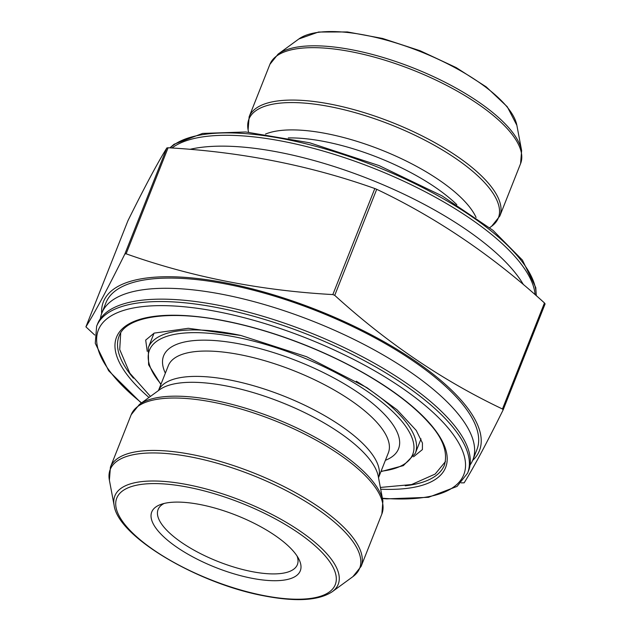 <?xml version="1.0" encoding="UTF-8"?>
<svg xmlns="http://www.w3.org/2000/svg" width="631" height="631" viewBox="0 0 631 631"><rect width="100%" height="100%" fill="white"/><g stroke="black" fill="none" stroke-linecap="round" stroke-linejoin="round"><path stroke-width="0.95" d="M94.721 335.029L85.911 326.85C95.115 312.108 108.106 287.815 124.883 253.97L126.121 253.812C191.461 276.985 260.358 290.568 332.837 294.574L334.73 295.355C386.858 342.783 442.773 380.667 502.465 408.998L503.12 409.945C486.351 443.782 473.36 468.076 464.148 482.825L461.151 482.873M503.12 409.945L545.105 303.897L544.458 302.959C492.322 255.531 436.407 217.648 376.715 189.308L374.822 188.535C309.908 165.44 241.003 151.85 168.106 147.764L166.868 147.93C157.655 162.672 144.665 186.965 127.896 220.811L85.911 326.85M535.112 294.685A199.499 70.057 -158.4 0 0 284.565 141.644A199.499 70.057 -158.4 0 0 171.947 148.017M523.446 284.66A199.499 70.057 -158.4 0 0 519.605 278.673A199.499 70.057 -158.4 0 0 280.267 152.497A199.499 70.057 -158.4 0 0 191.848 148.908A199.499 70.057 -158.4 0 0 189.813 149.358M164.17 503.443A74.892 26.297 -158.4 0 0 158.097 509.485A74.892 26.297 -158.4 0 0 251.532 571.528A74.892 26.297 -158.4 0 0 297.375 564.627A74.892 26.297 -158.4 0 0 297.083 556.069M101.654 313.607A202.22 71.011 21.6 0 1 324.279 312.921A202.22 71.011 21.6 0 1 472.611 460.48M100.376 318.694A199.499 70.057 21.6 0 1 101.883 313.008L105.929 302.793A199.499 70.057 21.6 0 1 317.204 311.099A199.499 70.057 21.6 0 1 476.902 449.666L472.856 459.889A199.499 70.057 21.6 0 1 470.056 465.063M101.883 313.008A199.499 70.057 21.6 0 1 313.157 321.313A199.499 70.057 21.6 0 1 472.856 459.889M96.63 326.266L97.584 323.869A199.499 70.057 21.6 0 1 131.272 301.918A199.499 70.057 21.6 0 1 308.859 332.174A199.499 70.057 21.6 0 1 459.029 431.683A199.499 70.057 21.6 0 1 468.557 470.75L467.603 473.14A199.499 70.057 21.6 0 0 218.744 307.896A199.499 70.057 21.6 0 0 96.63 326.266L95.265 343.296L108.635 370.72L141.305 403.075M251.39 578.17A79.885 28.056 21.6 0 1 168.501 540.996A79.885 28.056 21.6 0 1 161.031 504.358A79.885 28.056 21.6 0 1 236.341 515.322A79.885 28.056 21.6 0 1 298.747 558.885A79.885 28.056 21.6 0 1 251.39 578.17M502.465 408.998L544.458 302.959M334.73 295.355L376.715 189.308M332.837 294.574L374.822 188.535M126.121 253.812L168.106 147.764M124.883 253.97L166.868 147.93M521.624 150.533L516.868 125.324A120.111 42.174 -158.4 0 0 366.327 35.375A120.111 42.174 -158.4 0 0 298.818 38.996L278.097 54.116A134.143 47.104 21.6 0 1 353.486 50.078A134.143 47.104 21.6 0 1 521.624 150.533L520.591 163.61A134.813 47.341 -158.4 0 0 352.413 51.947A134.813 47.341 -158.4 0 0 269.902 64.354L249.15 116.767A134.813 47.341 21.6 0 1 331.661 104.36A134.813 47.341 21.6 0 1 499.839 216.023L520.591 163.61M489.703 227.673L491.636 226.261A134.143 47.104 -158.4 0 0 463.17 163.776A134.143 47.104 -158.4 0 0 331.015 106.844A134.143 47.104 -158.4 0 0 248.109 129.844L248.559 132.194M476.074 217.435A120.474 42.309 -158.4 0 0 327.197 133.74A120.474 42.309 -158.4 0 0 265.509 134.064M456.828 204.657A118.336 41.551 -158.4 0 0 325.123 141.675A118.336 41.551 -158.4 0 0 288.28 137.929M536.153 295.6A199.499 70.057 -158.4 0 0 285.52 139.246A199.499 70.057 -158.4 0 0 170.173 147.899M148.987 397.475A176.98 62.146 21.6 0 1 224.865 320.871A176.98 62.146 21.6 0 1 427.345 420.719A176.98 62.146 21.6 0 1 380.698 489.214M382.394 498.238A196.501 69 -158.4 0 0 446.093 425.649A196.501 69 -158.4 0 0 218.657 311.888A196.501 69 -158.4 0 0 141.573 402.886M405.244 485.783A174.976 61.444 -158.4 0 0 444.469 464.984C447.923 452.175 442.938 438.379 429.498 423.614C416.555 408.754 397.901 393.878 373.536 378.971C330.747 352.737 273.807 330.534 225.164 321.092C168.193 309.387 125.427 316.833 119.085 336.157A174.976 61.444 -158.4 0 0 133.441 378.174M154.043 333.168L148.285 347.72A143.576 50.417 21.6 0 1 236.16 334.501A143.576 50.417 21.6 0 1 240.663 335.424M356.31 381.211A143.576 50.417 21.6 0 1 415.269 453.429L421.027 438.876M381.061 471.247A141.573 49.715 -158.4 0 0 390.897 409.874A141.573 49.715 -158.4 0 0 236.112 337.159A141.573 49.715 -158.4 0 0 161.015 384.129M165.346 373.181A126.326 44.359 21.6 0 1 297.414 361.066A126.326 44.359 21.6 0 1 385.399 460.307M158.468 390.55L168.311 365.704A118.336 41.551 21.6 0 1 293.628 370.634A118.336 41.551 21.6 0 1 388.357 452.829L378.521 477.675A118.336 41.551 21.6 0 0 283.595 395.984A118.336 41.551 21.6 0 0 158.484 390.542M159.556 389.761A120.474 42.309 21.6 0 1 281.118 402.239A120.474 42.309 21.6 0 1 378.269 476.35L382.899 500.911A134.143 47.104 21.6 0 0 214.769 400.448A134.143 47.104 21.6 0 0 139.372 404.487L159.556 389.761M381.865 513.981A134.813 47.341 -158.4 0 0 273.949 420.341A134.813 47.341 -158.4 0 0 131.177 414.725L110.425 467.145A134.813 47.341 21.6 0 1 253.197 472.753A134.813 47.341 21.6 0 1 361.113 566.393L381.865 513.981L382.899 500.911M352.918 576.631A134.143 47.104 -158.4 0 0 324.444 514.147A134.143 47.104 -158.4 0 0 192.289 457.215A134.143 47.104 -158.4 0 0 109.392 480.215L114.14 505.431A120.111 42.174 21.6 0 1 188.377 484.829A120.111 42.174 21.6 0 1 306.698 535.806A120.111 42.174 21.6 0 1 332.198 591.76L352.918 576.631L361.113 566.393M263.348 595.483A117.516 41.267 -158.4 0 0 297.248 532.099A117.516 41.267 -158.4 0 0 117.453 496.636A117.516 41.267 -158.4 0 0 263.348 595.483M147.236 351.357L145.69 340.093L154.153 333.121L188.29 328.286L240.782 335.447L306.556 356.72L366.934 387.655L397.065 409.787L416.247 430.437L422.439 443.025L422.399 449.587L413.542 456.797M445.486 461.537L435.161 474.062L411.562 484.553L380.359 487.447M150.438 396.418L129.812 373.142L119.716 349.55L120.702 332.947M499.839 216.023L491.636 226.261M249.15 116.767L248.109 129.844M278.097 54.116L269.902 64.354M169.865 147.875L174.069 144.262L202.59 133.417L245.743 131.982L309.671 142.78L379.113 165.59L441.984 195.839L493.048 230.386L522.421 260.098L535.774 287.594L536.295 295.718M516.868 125.324L507.261 106.742L486.264 86.912L456.158 67.58L420.262 50.803L382.607 38.459L347.421 31.944L318.545 32.023L298.818 38.996M148.285 347.72L148.608 364.773L160.873 384.484M380.919 471.609L403.351 465.631L415.269 453.429M131.177 414.725L139.372 404.487M110.425 467.145L109.392 480.215M382.457 498.553L386.748 498.869L428.496 497.315L457.057 486.414L467.603 473.14M114.14 505.431C118.013 536.697 197.763 583.565 263.797 595.814C295.86 602.013 318.655 600.665 332.198 591.76"/></g></svg>
